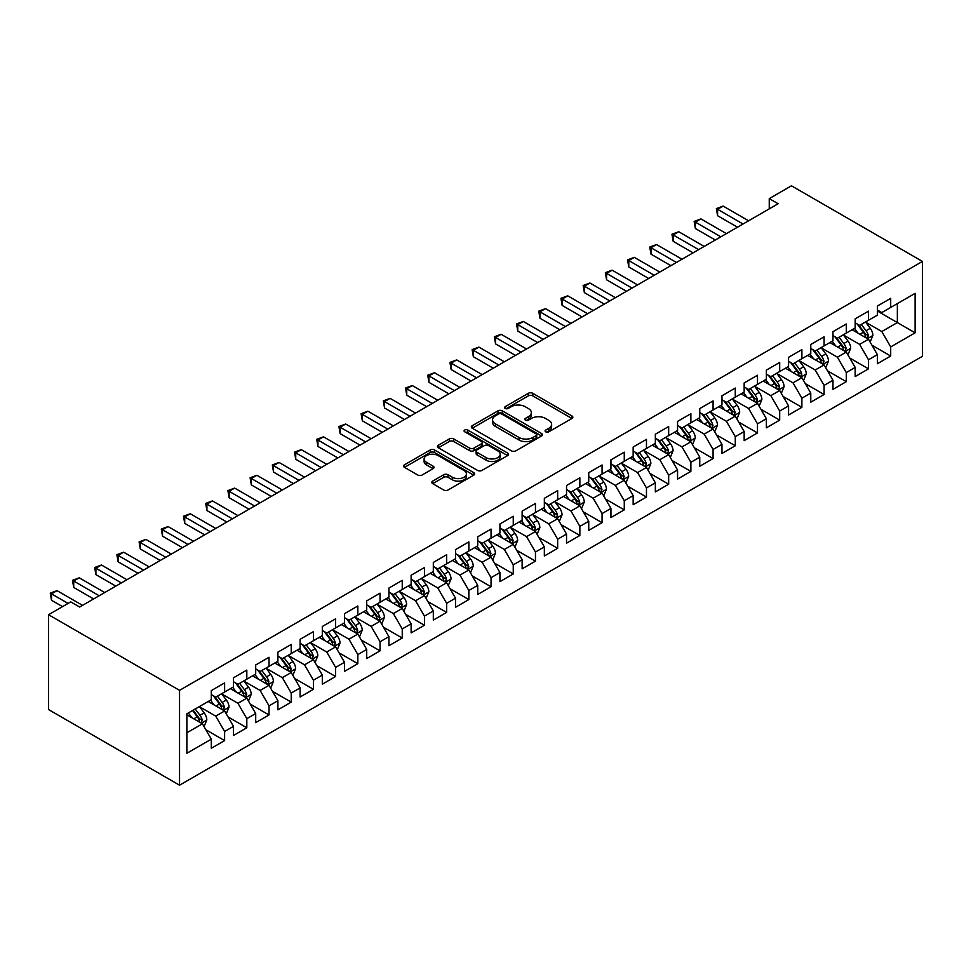 <?xml version="1.0" encoding="UTF-8"?>
<svg xmlns="http://www.w3.org/2000/svg" width="971" height="971" viewBox="0 0 971 971"><rect width="100%" height="100%" fill="white"/><g stroke="black" fill="none" stroke-linecap="round" stroke-linejoin="round"><path stroke-width="1.46" d="M545.726 431.828A2.16 1.25 0 0 0 548.785 431.828L571.943 418.452A3.083 1.784 0 0 0 572.841 417.202A3.083 1.784 0 0 0 571.943 415.94L532.715 393.291A3.083 1.784 0 0 0 528.358 393.291L505.199 406.667A2.16 1.25 0 0 0 504.568 407.541A2.16 1.25 0 0 0 505.199 408.427A2.16 1.25 0 0 0 508.246 408.427L511.244 406.691A9.868 5.692 0 0 1 525.19 406.691L528.455 408.585A9.868 5.692 0 0 1 531.343 412.602A9.868 5.692 0 0 1 528.455 416.632L525.469 418.367A2.16 1.25 0 0 0 524.838 419.241A2.16 1.25 0 0 0 525.469 420.127A2.16 1.25 0 0 0 528.515 420.127L531.513 418.392A9.868 5.692 0 0 1 545.459 418.392L548.724 420.285A9.868 5.692 0 0 1 551.613 424.303A9.868 5.692 0 0 1 548.724 428.332L545.726 430.068A2.16 1.25 0 0 0 545.095 430.942A2.16 1.25 0 0 0 545.726 431.828L545.726 430.068M432.678 481.118A3.083 1.784 0 0 0 431.779 482.381A3.083 1.784 0 0 0 432.678 483.631L443.686 489.991A3.083 1.784 0 0 0 448.044 489.991L473.763 475.147A3.083 1.784 0 0 0 474.661 473.884A3.083 1.784 0 0 0 473.763 472.622L434.535 449.974A3.083 1.784 0 0 0 430.177 449.974L404.458 464.818A3.083 1.784 0 0 0 403.548 466.08A3.083 1.784 0 0 0 404.458 467.342L417.748 475.013A3.083 1.784 0 0 0 422.106 475.013L433.115 468.665A3.083 1.784 0 0 0 434.013 467.403A3.083 1.784 0 0 0 433.115 466.141L426.524 462.342A8.241 4.758 0 0 1 424.109 458.967A8.241 4.758 0 0 1 429.194 454.574A8.241 4.758 0 0 1 438.176 455.605L464.004 470.522A8.241 4.758 0 0 1 466.42 473.884A8.241 4.758 0 0 1 461.334 478.278A8.241 4.758 0 0 1 452.352 477.247L448.044 474.758A3.083 1.784 0 0 0 443.686 474.758L432.678 481.118L432.678 483.631M48.55 614.716L179.55 690.345L179.55 785.199L48.55 709.57L48.55 614.716L70.749 601.886L79.634 607.021L778.135 203.74L769.25 198.618L769.25 208.874M769.25 198.618L791.45 185.801L922.45 261.43L179.55 690.345M511.462 450.86A3.083 1.784 0 0 0 515.819 450.86L541.539 436.015A3.083 1.784 0 0 0 542.437 434.753A3.083 1.784 0 0 0 541.539 433.491L502.31 410.842A3.083 1.784 0 0 0 497.953 410.842L472.234 425.699A3.083 1.784 0 0 0 471.336 426.949A3.083 1.784 0 0 0 472.234 428.211L511.462 450.86M465.582 432.289A2.16 1.25 0 0 1 467.767 432.593L467.767 430.032L507.651 453.056A3.083 1.784 0 0 1 508.549 454.319A3.083 1.784 0 0 1 507.651 455.581L481.932 470.425A3.083 1.784 0 0 1 477.574 470.425L438.346 447.777L438.346 445.252A3.083 1.784 0 0 0 437.448 446.514A3.083 1.784 0 0 0 438.346 447.777M438.346 445.252L449.355 438.904A3.083 1.784 0 0 1 453.712 438.904L469.624 448.092A3.083 1.784 0 0 0 473.982 448.092L481.276 443.868A3.083 1.784 0 0 0 482.174 442.618A3.083 1.784 0 0 0 481.276 441.356L464.721 431.792A2.16 1.25 0 0 1 464.077 430.918A2.16 1.25 0 0 1 465.412 429.765A2.16 1.25 0 0 1 467.767 430.032M179.55 785.199L922.45 356.284L922.45 261.43M877.383 311.036L897.362 322.578L897.362 303.607L915.119 293.351L890.698 307.443L890.698 298.352L877.383 306.035L877.383 315.138L868.499 320.272L868.499 311.169L855.172 318.852L855.172 327.955L846.299 333.089L846.299 323.986L832.972 331.681L832.972 340.772L824.088 345.907L824.088 336.803L810.773 344.499L810.773 353.602L801.888 358.724L801.888 349.621L788.573 357.316L788.573 366.419L779.689 371.541L779.689 362.438L766.362 370.133L766.362 379.236L757.489 384.358L757.489 375.255L744.162 382.95L744.162 392.053L735.278 397.175L735.278 388.072L721.963 395.767L721.963 404.871L713.078 409.993L713.078 400.902L699.751 408.585L699.751 417.688L690.879 422.822L690.879 413.719L677.552 421.402L677.552 430.505L668.667 435.639L668.667 426.536L655.352 434.219L655.352 443.322L646.468 448.456L646.468 439.353L633.153 447.048L633.153 456.139L624.268 461.274L624.268 452.17L610.941 459.866L610.941 468.969L602.069 474.091L602.069 464.988L588.742 472.683L588.742 481.786L579.857 486.908L579.857 477.805L566.542 485.5L566.542 494.603L557.657 499.725L557.657 490.622L544.343 498.317L544.343 507.42L535.458 512.542L535.458 503.451L522.131 511.134L522.131 520.238L513.258 525.372L513.258 516.269L499.931 523.952L499.931 533.055L491.047 538.189L491.047 529.086L477.732 536.769L477.732 545.872L468.847 551.006L468.847 541.903L455.52 549.598L455.52 558.689L446.648 563.823L446.648 554.72L433.321 562.415L433.321 571.518L424.448 576.64L424.448 567.537L411.121 575.233L411.121 584.336L402.237 589.458L402.237 580.355L388.922 588.05L388.922 597.153L380.037 602.275L380.037 593.172L366.71 600.867L366.71 609.97L357.838 615.092L357.838 605.989L344.511 613.684L344.511 622.787L335.626 627.909L335.626 618.818L322.311 626.501L322.311 635.604L313.427 640.739L313.427 631.635L300.112 639.319L300.112 648.422L291.227 653.556L291.227 644.453L277.9 652.148L277.9 661.239L269.028 666.373L269.028 657.27L255.701 664.965L255.701 674.056L246.816 679.19L246.816 670.087L233.501 677.782L233.501 686.885L224.617 692.007L224.617 682.904L211.302 690.599L211.302 699.703L186.869 713.794L186.869 753.278L211.302 739.186L202.417 723.796L186.869 714.826M915.119 293.351L915.119 332.835L890.698 346.926L881.814 331.548L865.719 322.251M871.934 345.203L890.698 356.029L890.698 346.926M890.698 356.029L877.383 363.724L877.383 354.621L868.499 359.755L859.614 344.365L843.52 335.068M849.734 358.02L868.499 368.846L868.499 359.755M868.499 368.846L855.172 376.542L855.172 367.439L846.299 372.573L837.415 357.182L821.32 347.897M827.535 370.837L846.299 381.664L846.299 372.573M846.299 381.664L832.972 389.359L832.972 380.256L824.088 385.39L815.215 370L799.109 360.714M805.335 383.654L824.088 394.493L824.088 385.39M824.088 394.493L810.773 402.176L810.773 393.073L801.888 398.207L793.004 382.829L776.909 373.532M783.124 396.471L801.888 407.31L801.888 398.207M801.888 407.31L788.573 414.993L788.573 405.902L779.689 411.024L770.804 395.646L754.71 386.349M760.924 409.289L779.689 420.127L779.689 411.024M779.689 420.127L766.362 427.823L766.362 418.719L757.489 423.841L748.605 408.463L732.51 399.166M738.725 422.118L757.489 432.945L757.489 423.841M757.489 432.945L744.162 440.64L744.162 431.537L735.278 436.659L726.405 421.28L710.299 411.983M716.525 434.935L735.278 445.762L735.278 436.659M735.278 445.762L721.963 453.457L721.963 444.354L713.078 449.476L704.193 434.098L688.099 424.8M694.314 447.752L713.078 458.579L713.078 449.476M713.078 458.579L699.751 466.274L699.751 457.171L690.879 462.293L681.994 446.915L665.9 437.618M672.114 460.57L690.879 471.396L690.879 462.293M690.879 471.396L677.552 479.091L677.552 469.988L668.667 475.122L659.795 459.732L643.7 450.447M649.915 473.387L668.667 484.213L668.667 475.122M668.667 484.213L655.352 491.909L655.352 482.805L646.468 487.94L637.583 472.549L621.489 463.264M627.703 486.204L646.468 497.043L646.468 487.94M646.468 497.043L633.153 504.726L633.153 495.623L624.268 500.757L615.383 485.366L599.289 476.081M605.503 499.021L624.268 509.86L624.268 500.757M624.268 509.86L610.941 517.543L610.941 508.44L602.069 513.574L593.184 498.196L577.09 488.899M583.304 511.838L602.069 522.677L602.069 513.574M602.069 522.677L588.742 530.36L588.742 521.269L579.857 526.391L570.984 511.013L554.878 501.716M561.104 524.656L579.857 535.494L579.857 526.391M579.857 535.494L566.542 543.19L566.542 534.086L557.657 539.208L548.773 523.83L532.678 514.533M538.893 537.485L557.657 548.312L557.657 539.208M557.657 548.312L544.343 556.007L544.343 546.904L535.458 552.026L526.573 536.647L510.479 527.35M516.693 550.302L535.458 561.129L535.458 552.026M535.458 561.129L522.131 568.824L522.131 559.721L513.258 564.843L504.374 549.465L488.279 540.167M494.494 563.119L513.258 573.946L513.258 564.843M513.258 573.946L499.931 581.641L499.931 572.538L491.047 577.672L482.174 562.282L466.068 552.985M472.294 575.937L491.047 586.763L491.047 577.672M491.047 586.763L477.732 594.458L477.732 585.355L468.847 590.489L459.963 575.099L443.868 565.814M450.083 588.754L468.847 599.58L468.847 590.489M468.847 599.58L455.52 607.276L455.52 598.172L446.648 603.307L437.763 587.916L421.669 578.631M427.883 601.571L446.648 612.41L446.648 603.307M446.648 612.41L433.321 620.093L433.321 610.99L424.448 616.124L415.564 600.746L399.469 591.448M405.684 614.388L424.448 625.227L424.448 616.124M424.448 625.227L411.121 632.91L411.121 623.819L402.237 628.941L393.364 613.563L377.258 604.265M383.484 627.205L402.237 638.044L402.237 628.941M402.237 638.044L388.922 645.739L388.922 636.636L380.037 641.758L371.153 626.38L355.058 617.083M361.273 640.035L380.037 650.861L380.037 641.758M380.037 650.861L366.71 658.556L366.71 649.453L357.838 654.575L348.953 639.197L332.859 629.9M339.073 652.852L357.838 663.678L357.838 654.575M357.838 663.678L344.511 671.374L344.511 662.271L335.626 667.393L326.754 652.014L310.647 642.717M316.874 665.669L335.626 676.496L335.626 667.393M335.626 676.496L322.311 684.191L322.311 675.088L313.427 680.21L304.542 664.832L288.448 655.534M294.662 678.486L313.427 689.313L313.427 680.21M313.427 689.313L300.112 697.008L300.112 687.905L291.227 693.039L282.343 677.649L266.248 668.364M272.463 691.303L291.227 702.13L291.227 693.039M291.227 702.13L277.9 709.825L277.9 700.722L269.028 705.856L260.143 690.466L244.049 681.181M250.263 704.121L269.028 714.959L269.028 705.856M269.028 714.959L255.701 722.642L255.701 713.539L246.816 718.674L237.944 703.283L221.837 693.998M228.064 716.938L246.816 727.777L246.816 718.674M246.816 727.777L233.501 735.46L233.501 726.357L224.617 731.491L215.732 716.113L199.638 706.815M205.852 729.755L224.617 740.594L224.617 731.491M224.617 740.594L211.302 748.277L211.302 739.186M211.302 694.568L215.732 697.142L224.617 692.007M186.869 732.777L202.417 723.796M233.501 681.751L237.944 684.312L246.816 679.19M215.732 716.113L224.617 710.978L208.182 701.499M233.501 726.357L224.617 710.978M255.701 668.934L260.143 671.495L269.028 666.373M237.944 703.283L246.816 698.161L230.394 688.67M255.701 713.539L246.816 698.161M277.9 656.117L282.343 658.678L291.227 653.556M260.143 690.466L269.028 685.344L252.594 675.852M277.9 700.722L269.028 685.344M300.112 643.3L304.542 645.861L313.427 640.739M282.343 677.649L291.227 672.527L274.793 663.035M300.112 687.905L291.227 672.527M322.311 630.482L326.754 633.043L335.626 627.909M304.542 664.832L313.427 659.71L296.992 650.218M322.311 675.088L313.427 659.71M344.511 617.665L348.953 620.226L357.838 615.092M326.754 652.014L335.626 646.892L319.204 637.401M344.511 662.271L335.626 646.892M366.71 604.836L371.153 607.409L380.037 602.275M348.953 639.197L357.838 634.063L341.404 624.584M366.71 649.453L357.838 634.063M388.922 592.019L393.364 594.592L402.237 589.458M371.153 626.38L380.037 621.246L363.603 611.766M388.922 636.636L380.037 621.246M411.121 579.202L415.564 581.763L424.448 576.64M393.364 613.563L402.237 608.429L385.815 598.949M411.121 623.819L402.237 608.429M433.321 566.384L437.763 568.945L446.648 563.823M415.564 600.746L424.448 595.611L408.014 586.132M433.321 610.99L424.448 595.611M455.52 553.567L459.963 556.128L468.847 551.006M437.763 587.916L446.648 582.794L430.214 573.303M455.52 598.172L446.648 582.794M477.732 540.75L482.174 543.311L491.047 538.189M459.963 575.099L468.847 569.977L452.413 560.485M477.732 585.355L468.847 569.977M499.931 527.933L504.374 530.494L513.258 525.372M482.174 562.282L491.047 557.16L474.625 547.668M499.931 572.538L491.047 557.16M522.131 515.115L526.573 517.677L535.458 512.542M504.374 549.465L513.258 544.343L496.824 534.851M522.131 559.721L513.258 544.343M544.343 502.298L548.773 504.859L557.657 499.725M526.573 536.647L535.458 531.513L519.024 522.034M544.343 546.904L535.458 531.513M566.542 489.469L570.984 492.042L579.857 486.908M548.773 523.83L557.657 518.696L541.223 509.217M566.542 534.086L557.657 518.696M588.742 476.652L593.184 479.213L602.069 474.091M570.984 511.013L579.857 505.879L563.435 496.399M588.742 521.269L579.857 505.879M610.941 463.835L615.383 466.396L624.268 461.274M593.184 498.196L602.069 493.062L585.634 483.582M610.941 508.44L602.069 493.062M633.153 451.017L637.583 453.578L646.468 448.456M615.383 485.366L624.268 480.244L607.834 470.753M633.153 495.623L624.268 480.244M655.352 438.2L659.795 440.761L668.667 435.639M637.583 472.549L646.468 467.427L630.045 457.936M655.352 482.805L646.468 467.427M677.552 425.383L681.994 427.944L690.879 422.822M659.795 459.732L668.667 454.61L652.245 445.119M677.552 469.988L668.667 454.61M699.751 412.566L704.193 415.127L713.078 409.993M681.994 446.915L690.879 441.793L674.444 432.301M699.751 457.171L690.879 441.793M721.963 399.749L726.405 402.31L735.278 397.175M704.193 434.098L713.078 428.976L696.644 419.484M721.963 444.354L713.078 428.976M744.162 386.919L748.605 389.492L757.489 384.358M726.405 421.28L735.278 416.146L718.856 406.667M744.162 431.537L735.278 416.146M766.362 374.102L770.804 376.675L779.689 371.541M748.605 408.463L757.489 403.329L741.055 393.85M766.362 418.719L757.489 403.329M788.573 361.285L793.004 363.846L801.888 358.724M770.804 395.646L779.689 390.512L763.255 381.033M788.573 405.902L779.689 390.512M810.773 348.468L815.215 351.029L824.088 345.907M793.004 382.829L801.888 377.695L785.454 368.215M810.773 393.073L801.888 377.695M832.972 335.65L837.415 338.211L846.299 333.089M815.215 370L824.088 364.878L807.666 355.386M832.972 380.256L824.088 364.878M855.172 322.833L859.614 325.394L868.499 320.272M837.415 357.182L846.299 352.06L829.865 342.569M855.172 367.439L846.299 352.06M877.383 310.016L881.814 312.577L890.698 307.443M859.614 344.365L868.499 339.243L852.065 329.752M877.383 354.621L868.499 339.243M881.814 331.548L897.362 322.578L915.119 332.835M546.588 432.131L548.724 430.893A9.868 5.692 0 0 0 551.613 426.876L551.613 424.303M531.343 412.602L531.343 415.175A9.868 5.692 0 0 1 528.455 419.193L526.331 420.431M571.895 418.477L532.715 395.852A3.083 1.784 0 0 0 528.358 395.852L506.061 408.73M541.539 433.491L541.539 436.015L502.31 413.403A3.083 1.784 0 0 0 497.953 413.403L472.27 428.235M536.089 435.627A2.16 1.25 0 0 0 536.72 434.753A2.16 1.25 0 0 0 536.089 433.867L501.655 413.986A2.16 1.25 0 0 0 498.609 413.986L495.441 415.819A9.868 5.692 0 0 0 492.552 419.836A9.868 5.692 0 0 0 495.441 423.866L518.975 437.46A9.868 5.692 0 0 0 532.933 437.46L536.089 435.627L536.089 438.2A2.16 1.25 0 0 0 536.72 437.314L536.72 434.753M492.552 419.836L492.552 422.409A9.868 5.692 0 0 0 495.441 426.427L495.441 423.866M536.089 438.2L532.933 440.021A9.868 5.692 0 0 1 518.975 440.021L495.441 426.427M438.382 447.801L449.355 441.465L449.355 438.904M482.174 442.618L482.174 445.179A3.083 1.784 0 0 1 481.276 446.442L473.982 450.653A3.083 1.784 0 0 1 469.624 450.653L453.712 441.465A3.083 1.784 0 0 0 449.355 441.465M467.767 432.593L507.602 455.605M486.131 457.62A8.241 4.758 0 0 0 495.113 458.652A8.241 4.758 0 0 0 500.199 454.258A8.241 4.758 0 0 0 497.783 450.884L488.692 445.64A3.083 1.784 0 0 0 484.323 445.64L477.028 449.852A3.083 1.784 0 0 0 476.13 451.114A3.083 1.784 0 0 0 477.028 452.365L486.131 457.62L486.131 460.181A8.241 4.758 0 0 0 495.113 461.213A8.241 4.758 0 0 0 500.199 456.819L500.199 454.258M476.13 451.114L476.13 453.675A3.083 1.784 0 0 0 477.028 454.926L477.028 452.365M486.131 460.181L477.028 454.926M466.42 473.884L466.42 476.445A8.241 4.758 0 0 1 461.334 480.839A8.241 4.758 0 0 1 452.352 479.808L448.044 477.331A3.083 1.784 0 0 0 443.686 477.331L432.714 483.655M424.109 458.967L424.109 461.541A8.241 4.758 0 0 0 426.524 464.903L426.524 462.342M433.078 468.69L426.524 464.903M473.714 475.159L434.535 452.535A3.083 1.784 0 0 0 430.177 452.535L404.494 467.367L404.458 464.818M870.137 342.083L872.893 335.371A8.326 4.806 -120 0 0 870.234 328.283L865.525 321.984M858 333.187L854.419 328.392M866.933 338.333L868.402 335.723A8.326 4.806 -120 0 0 866.023 330.723L861.301 324.423M858.607 324.812L864.433 332.592A4.236 2.452 60 0 1 865.21 333.878L868.402 335.723M857.15 323.974L863.353 332.252A8.326 4.806 60 0 1 865.731 337.265L865.901 337.738M743.046 223.998L717.581 209.299L723.14 206.095L748.605 220.793M737.499 227.202L717.581 215.708L717.581 209.299L716.367 208.595L723.14 206.095M717.581 215.708L716.367 208.595M847.938 354.901L850.693 348.188A8.326 4.806 -120 0 0 848.035 341.1L843.313 334.801M835.8 346.004L832.22 341.209M844.721 351.15L846.202 348.54A8.326 4.806 -120 0 0 843.811 343.54L839.102 337.24M836.407 337.629L842.233 345.409A4.236 2.452 60 0 1 842.998 346.696L846.202 348.54M834.939 336.791L841.153 345.069A8.326 4.806 60 0 1 843.532 350.082L843.702 350.555M825.738 367.718L828.481 361.006A8.326 4.806 -120 0 0 825.836 353.917L821.114 347.618M813.601 358.821L810.008 354.039M822.522 363.967L823.991 361.358A8.326 4.806 -120 0 0 821.612 356.357L816.902 350.058M814.208 350.446L820.034 358.226A4.236 2.452 60 0 1 820.798 359.513L823.991 361.358M812.739 349.609L818.954 357.898A8.326 4.806 60 0 1 821.332 362.899L821.502 363.385M720.846 236.815L695.382 222.116L700.928 218.912L726.405 233.61M715.299 240.019L695.382 228.525L695.382 222.116L694.156 221.412L700.928 218.912M695.382 228.525L694.156 221.412M698.647 249.632L673.182 234.933L678.729 231.729L704.193 246.428M693.1 252.836L673.182 241.342L673.182 234.933L671.956 234.229L678.729 231.729M673.182 241.342L671.956 234.229M803.527 380.547L806.282 373.823A8.326 4.806 -120 0 0 803.624 366.735L798.915 360.447M791.401 371.638L787.809 366.856M800.322 376.784L801.791 374.175A8.326 4.806 -120 0 0 799.412 369.174L794.691 362.875M791.996 363.275L797.822 371.043A4.236 2.452 60 0 1 798.599 372.33L801.791 374.175M790.54 362.426L796.742 370.716A8.326 4.806 60 0 1 799.133 375.716L799.291 376.202M781.327 393.364L784.083 386.64A8.326 4.806 -120 0 0 781.424 379.552L776.715 373.265M769.19 384.455L765.609 379.673M778.123 389.614L779.592 386.992A8.326 4.806 -120 0 0 777.213 381.991L772.491 375.692M769.797 376.093L775.623 383.861A4.236 2.452 60 0 1 776.399 385.147L779.592 386.992M768.34 375.243L774.542 383.533A8.326 4.806 60 0 1 776.921 388.534L777.091 389.019M676.447 262.449L650.983 247.751L656.53 244.546L681.994 259.245M670.888 265.666L650.983 254.159L650.983 247.751L649.757 247.047L656.53 244.546M650.983 254.159L649.757 247.047M654.236 275.279L628.771 260.568L634.33 257.364L659.795 272.074M648.689 278.483L628.771 266.976L628.771 260.568L627.557 259.864L634.33 257.364M628.771 266.976L627.557 259.864M759.128 406.181L761.883 399.457A8.326 4.806 -120 0 0 759.225 392.381L754.503 386.082M746.99 397.273L743.41 392.49M755.911 402.431L757.392 399.821A8.326 4.806 -120 0 0 755.001 394.809L750.292 388.509M747.597 388.91L753.423 396.678A4.236 2.452 60 0 1 754.188 397.976L757.392 399.821M746.129 388.06L752.343 396.35A8.326 4.806 60 0 1 754.722 401.351L754.892 401.836M632.036 288.096L606.572 273.385L612.118 270.181L637.583 284.891M626.489 291.3L606.572 279.794L606.572 273.385L605.346 272.681L612.118 270.181M606.572 279.794L605.346 272.681M736.928 418.999L739.671 412.274A8.326 4.806 -120 0 0 737.025 405.198L732.304 398.899M724.791 410.09L721.198 405.308M733.712 415.248L735.181 412.639A8.326 4.806 -120 0 0 732.802 407.626L728.08 401.339M725.398 401.727L731.224 409.507A4.236 2.452 60 0 1 731.988 410.794L735.181 412.639M723.929 400.877L730.143 409.167A8.326 4.806 60 0 1 732.522 414.168L732.692 414.653M609.837 300.913L584.372 286.202L589.919 282.998L615.383 297.709M604.29 304.117L584.372 292.623L584.372 286.202L583.146 285.498L589.919 282.998M584.372 292.623L583.146 285.498M714.717 431.816L717.472 425.104A8.326 4.806 -120 0 0 714.814 418.016L710.104 411.716M702.591 422.907L698.999 418.125M711.512 428.065L712.981 425.456A8.326 4.806 -120 0 0 710.602 420.443L705.881 414.156M703.186 414.544L709.012 422.324A4.236 2.452 60 0 1 709.789 423.611L712.981 425.456M701.73 413.695L707.932 421.984A8.326 4.806 60 0 1 710.323 426.997L710.481 427.471M587.637 313.73L562.16 299.032L567.719 295.827L593.184 310.526M582.078 316.934L562.16 305.44L562.16 299.032L560.947 298.328L567.719 295.827M562.16 305.44L560.947 298.328M692.517 444.633L695.272 437.921A8.326 4.806 -120 0 0 692.614 430.833L687.893 424.533M680.38 435.736L676.799 430.942M689.313 440.883L690.782 438.273A8.326 4.806 -120 0 0 688.403 433.272L683.681 426.973M680.987 427.361L686.813 435.142A4.236 2.452 60 0 1 687.589 436.428L690.782 438.273M679.53 426.524L685.732 434.802A8.326 4.806 60 0 1 688.111 439.814L688.281 440.288M565.425 326.547L539.961 311.849L545.52 308.644L570.984 323.343M559.879 329.752L539.961 318.257L539.961 311.849L538.747 311.145L545.52 308.644M539.961 318.257L538.747 311.145M670.318 457.45L673.073 450.738A8.326 4.806 -120 0 0 670.415 443.65L665.693 437.351M658.18 448.553L654.6 443.759M667.101 453.7L668.57 451.09A8.326 4.806 -120 0 0 666.191 446.09L661.482 439.79M658.787 440.179L664.613 447.959A4.236 2.452 60 0 1 665.378 449.245L668.57 451.09M657.318 439.341L663.533 447.619A8.326 4.806 60 0 1 665.912 452.632L666.082 453.105M543.226 339.365L517.761 324.666L523.308 321.462L548.773 336.16M537.679 342.569L517.761 331.075L517.761 324.666L516.536 323.962L523.308 321.462M517.761 331.075L516.536 323.962M648.118 470.267L650.861 463.555A8.326 4.806 -120 0 0 648.215 456.467L643.494 450.168M635.981 461.371L632.388 456.576M644.902 466.517L646.37 463.907A8.326 4.806 -120 0 0 643.991 458.907L639.27 452.607M636.588 452.996L642.414 460.776A4.236 2.452 60 0 1 643.178 462.062L646.37 463.907M635.119 452.158L641.321 460.448A8.326 4.806 60 0 1 643.712 465.449L643.882 465.934M521.026 352.182L495.562 337.483L501.109 334.279L526.573 348.977M515.467 355.386L495.562 343.892L495.562 337.483L494.336 336.779L501.109 334.279M495.562 343.892L494.336 336.779M625.907 483.085L628.662 476.373A8.326 4.806 -120 0 0 626.004 469.284L621.294 462.997M613.769 474.188L610.189 469.406M622.702 479.334L624.171 476.725A8.326 4.806 -120 0 0 621.792 471.724L617.071 465.425M614.376 465.825L620.202 473.593A4.236 2.452 60 0 1 620.979 474.88L624.171 476.725M612.919 464.975L619.122 473.265A8.326 4.806 60 0 1 621.501 478.266L621.671 478.752M498.827 364.999L473.35 350.3L478.909 347.096L504.374 361.795M493.268 368.203L473.35 356.709L473.35 350.3L472.137 349.596L478.909 347.096M473.35 356.709L472.137 349.596M603.707 495.914L606.462 489.19A8.326 4.806 -120 0 0 603.804 482.102L599.083 475.814M591.57 487.005L587.989 482.223M600.491 492.163L601.971 489.542A8.326 4.806 -120 0 0 599.58 484.541L594.871 478.242M592.176 478.642L598.002 486.41A4.236 2.452 60 0 1 598.767 487.697L601.971 489.542M590.708 477.793L596.922 486.083A8.326 4.806 60 0 1 599.301 491.083L599.471 491.569M476.615 377.828L451.151 363.118L456.698 359.913L482.174 374.624M471.069 381.033L451.151 369.526L451.151 363.118L449.937 362.414L456.698 359.913M451.151 369.526L449.937 362.414M581.508 508.731L584.251 502.007A8.326 4.806 -120 0 0 581.605 494.919L576.883 488.631M569.37 499.822L565.79 495.04M578.291 504.981L579.76 502.359A8.326 4.806 -120 0 0 577.381 497.358L572.672 491.059M569.977 491.46L575.803 499.228A4.236 2.452 60 0 1 576.568 500.526L579.76 502.359M568.508 490.61L574.723 498.9A8.326 4.806 60 0 1 577.102 503.9L577.272 504.386M454.416 390.645L428.951 375.935L434.498 372.73L459.963 387.441M448.869 393.85L428.951 382.343L428.951 375.935L427.726 375.231L434.498 372.73M428.951 382.343L427.726 375.231M559.296 521.548L562.051 514.824A8.326 4.806 -120 0 0 559.393 507.748L554.684 501.449M547.171 512.639L543.578 507.857M556.092 517.798L557.56 515.188A8.326 4.806 -120 0 0 555.181 510.176L550.46 503.888M547.778 504.277L553.591 512.057A4.236 2.452 60 0 1 554.368 513.343L557.56 515.188M546.309 503.427L552.511 511.717A8.326 4.806 60 0 1 554.902 516.718L555.06 517.203M432.216 403.463L406.752 388.752L412.299 385.548L437.763 400.258M426.657 406.667L406.752 395.173L406.752 388.752L405.526 388.048L412.299 385.548M406.752 395.173L405.526 388.048M537.097 534.366L539.852 527.641A8.326 4.806 -120 0 0 537.194 520.565L532.484 514.266M524.959 525.457L521.378 520.674M533.892 530.615L535.361 528.006A8.326 4.806 -120 0 0 532.982 522.993L528.26 516.706M525.566 517.094L531.392 524.874A4.236 2.452 60 0 1 532.169 526.161L535.361 528.006M524.109 516.244L530.312 524.534A8.326 4.806 60 0 1 532.691 529.535L532.861 530.02M410.005 416.28L384.54 401.581L390.099 398.377L415.564 413.076M404.458 419.484L384.54 407.99L384.54 401.581L383.327 400.865L390.099 398.377M384.54 407.99L383.327 400.865M514.897 547.183L517.652 540.471A8.326 4.806 -120 0 0 514.994 533.382L510.273 527.083M502.76 538.274L499.179 533.492M511.681 543.432L513.161 540.823A8.326 4.806 -120 0 0 510.77 535.822L506.061 529.523M503.366 529.911L509.192 537.691A4.236 2.452 60 0 1 509.957 538.978L513.161 540.823M501.898 529.061L508.112 537.351A8.326 4.806 60 0 1 510.491 542.364L510.661 542.838M387.805 429.097L362.341 414.399L367.888 411.194L393.364 425.893M382.258 432.301L362.341 420.807L362.341 414.399L361.115 413.695L367.888 411.194M362.341 420.807L361.115 413.695M492.698 560L495.441 553.288A8.326 4.806 -120 0 0 492.795 546.2L488.073 539.9M480.56 551.103L476.967 546.309M489.481 556.249L490.95 553.64A8.326 4.806 -120 0 0 488.571 548.639L483.861 542.34M481.167 542.728L486.993 550.508A4.236 2.452 60 0 1 487.758 551.795L490.95 553.64M479.698 541.891L485.913 550.169A8.326 4.806 60 0 1 488.292 555.181L488.462 555.655M365.606 441.914L340.141 427.216L345.688 424.011L371.153 438.71M360.059 445.119L340.141 433.624L340.141 427.216L338.915 426.512L345.688 424.011M340.141 433.624L338.915 426.512M470.486 572.817L473.241 566.105A8.326 4.806 -120 0 0 470.583 559.017L465.874 552.717M458.361 563.92L454.768 559.126M467.282 569.067L468.75 566.457A8.326 4.806 -120 0 0 466.371 561.456L461.65 555.157M458.955 555.546L464.781 563.326A4.236 2.452 60 0 1 465.558 564.612L468.75 566.457M457.499 554.708L463.701 562.986A8.326 4.806 60 0 1 466.092 567.999L466.25 568.472M343.406 454.731L317.942 440.033L323.489 436.829L348.953 451.527M337.847 457.936L317.942 446.442L317.942 440.033L316.716 439.329L323.489 436.829M317.942 446.442L316.716 439.329M448.286 585.634L451.042 578.922A8.326 4.806 -120 0 0 448.384 571.834L443.674 565.535M436.149 576.738L432.568 571.955M445.082 581.884L446.551 579.274A8.326 4.806 -120 0 0 444.172 574.274L439.45 567.974M436.756 568.363L442.582 576.143A4.236 2.452 60 0 1 443.359 577.429L446.551 579.274M435.299 567.525L441.502 575.815A8.326 4.806 60 0 1 443.881 580.816L444.05 581.301M321.195 467.549L295.73 452.85L301.289 449.646L326.754 464.344M315.648 470.753L295.73 459.259L295.73 452.85L294.516 452.146L301.289 449.646M295.73 459.259L294.516 452.146M426.087 598.464L428.842 591.74A8.326 4.806 -120 0 0 426.184 584.651L421.463 578.364M413.949 589.555L410.369 584.773M422.87 594.701L424.351 592.092A8.326 4.806 -120 0 0 421.96 587.091L417.251 580.792M414.556 581.192L420.382 588.96A4.236 2.452 60 0 1 421.147 590.247L424.351 592.092M413.088 580.342L419.302 588.632A8.326 4.806 60 0 1 421.681 593.633L421.851 594.118M298.995 480.378L273.531 465.667L279.078 462.463L304.542 477.162M293.448 483.582L273.531 472.076L273.531 465.667L272.305 464.963L279.078 462.463M273.531 472.076L272.305 464.963M403.887 611.281L406.631 604.557A8.326 4.806 -120 0 0 403.985 597.468L399.263 591.181M391.75 602.372L388.157 597.59M400.671 607.53L402.14 604.909A8.326 4.806 -120 0 0 399.761 599.908L395.039 593.609M392.357 594.009L398.183 601.777A4.236 2.452 60 0 1 398.947 603.064L402.14 604.909M390.888 593.16L397.103 601.45A8.326 4.806 60 0 1 399.482 606.45L399.651 606.936M276.796 493.195L251.331 478.485L256.878 475.28L282.343 489.991M271.249 496.399L251.331 484.893L251.331 478.485L250.105 477.781L256.878 475.28M251.331 484.893L250.105 477.781M381.676 624.098L384.431 617.374A8.326 4.806 -120 0 0 381.773 610.298L377.064 603.998M369.538 615.189L365.958 610.407M378.472 620.348L379.94 617.738A8.326 4.806 -120 0 0 377.561 612.725L372.84 606.426M370.145 606.826L375.971 614.607A4.236 2.452 60 0 1 376.748 615.893L379.94 617.738M368.689 605.977L374.891 614.267A8.326 4.806 60 0 1 377.27 619.267L377.44 619.753M254.596 506.012L229.12 491.302L234.679 488.097L260.143 502.808M249.037 509.217L229.12 497.71L229.12 491.302L227.906 490.598L234.679 488.097M229.12 497.71L227.906 490.598M359.476 636.915L362.232 630.191A8.326 4.806 -120 0 0 359.573 623.115L354.852 616.816M347.339 628.006L343.758 623.224M356.272 633.165L357.741 630.555A8.326 4.806 -120 0 0 355.35 625.542L350.64 619.255M347.946 619.644L353.772 627.424A4.236 2.452 60 0 1 354.549 628.71L357.741 630.555M346.489 618.794L352.691 627.084A8.326 4.806 60 0 1 355.07 632.085L355.24 632.57M232.385 518.83L206.92 504.131L212.467 500.915L237.944 515.625M226.838 522.034L206.92 510.54L206.92 504.131L205.706 503.415L212.467 500.915M206.92 510.54L205.706 503.415M337.277 649.733L340.032 643.02A8.326 4.806 -120 0 0 337.374 635.932L332.652 629.633M325.139 640.824L321.559 636.041M334.06 645.982L335.529 643.372A8.326 4.806 -120 0 0 333.15 638.36L328.441 632.072M325.746 632.461L331.572 640.241A4.236 2.452 60 0 1 332.337 641.528L335.529 643.372M324.278 631.611L330.492 639.901A8.326 4.806 60 0 1 332.871 644.914L333.041 645.387M210.185 531.647L184.721 516.948L190.267 513.744L215.732 528.442M204.638 534.851L184.721 523.357L184.721 516.948L183.495 516.244L190.267 513.744M184.721 523.357L183.495 516.244M315.077 662.55L317.82 655.838A8.326 4.806 -120 0 0 315.174 648.749L310.453 642.45M302.94 653.653L299.347 648.859M311.861 658.799L313.33 656.19A8.326 4.806 -120 0 0 310.951 651.189L306.229 644.89M303.547 645.278L309.373 653.058A4.236 2.452 60 0 1 310.137 654.345L313.33 656.19M302.078 644.441L308.28 652.718A8.326 4.806 60 0 1 310.671 657.731L310.841 658.204M187.986 544.464L162.521 529.765L168.068 526.561L193.532 541.26M182.427 547.668L162.521 536.174L162.521 529.765L161.295 529.061L168.068 526.561M162.521 536.174L161.295 529.061M292.866 675.367L295.621 668.655A8.326 4.806 -120 0 0 292.963 661.567L288.253 655.267M280.728 666.47L277.148 661.676M289.661 671.616L291.13 669.007A8.326 4.806 -120 0 0 288.751 664.006L284.03 657.707M281.335 658.095L287.161 665.875A4.236 2.452 60 0 1 287.938 667.162L291.13 669.007M279.879 657.258L286.081 665.536A8.326 4.806 60 0 1 288.46 670.548L288.63 671.022M165.786 557.281L140.31 542.583L145.868 539.378L171.333 554.077M160.227 560.485L140.31 548.991L140.31 542.583L139.096 541.879L145.868 539.378M140.31 548.991L139.096 541.879M270.666 688.184L273.421 681.472A8.326 4.806 -120 0 0 270.763 674.384L266.042 668.084M258.529 679.287L254.948 674.493M267.45 684.434L268.931 681.824A8.326 4.806 -120 0 0 266.54 676.823L261.83 670.524M259.136 670.912L264.962 678.693A4.236 2.452 60 0 1 265.726 679.979L268.931 681.824M257.667 670.075L263.881 678.365A8.326 4.806 60 0 1 266.26 683.366L266.43 683.851M143.574 570.098L118.11 555.4L123.657 552.196L149.133 566.894M138.028 573.303L118.11 561.808L118.11 555.4L116.884 554.696L123.657 552.196M118.11 561.808L116.884 554.696M248.467 701.001L251.21 694.289A8.326 4.806 -120 0 0 248.564 687.201L243.842 680.914M236.329 692.105L232.737 687.322M245.25 697.251L246.719 694.641A8.326 4.806 -120 0 0 244.34 689.641L239.631 683.341M236.936 683.742L242.762 691.51A4.236 2.452 60 0 1 243.527 692.796L246.719 694.641M235.468 682.892L241.682 691.182A8.326 4.806 60 0 1 244.061 696.183L244.231 696.668M121.375 582.916L95.911 568.217L101.457 565.013L126.922 579.711M115.828 586.12L95.911 574.626L95.911 568.217L94.685 567.513L101.457 565.013M95.911 574.626L94.685 567.513M226.255 713.831L229.01 707.106A8.326 4.806 -120 0 0 226.352 700.018L221.643 693.731M214.13 704.922L210.537 700.14M223.051 710.08L224.519 707.458A8.326 4.806 -120 0 0 222.141 702.458L217.419 696.158M214.725 696.559L220.551 704.327A4.236 2.452 60 0 1 221.327 705.614L224.519 707.458M213.268 695.709L219.47 703.999A8.326 4.806 60 0 1 221.861 709L222.019 709.485M99.176 595.745L73.711 581.034L79.258 577.83L104.722 592.541M93.617 598.949L73.711 587.443L73.711 581.034L72.485 580.33L79.258 577.83M73.711 587.443L72.485 580.33M204.056 726.648L206.811 719.924A8.326 4.806 -120 0 0 204.153 712.848L199.443 706.548M191.918 717.739L188.338 712.957M200.851 722.897L202.32 720.276A8.326 4.806 -120 0 0 199.941 715.275L195.22 708.976M193.132 710.189L198.351 717.144A4.236 2.452 60 0 1 199.128 718.443L202.32 720.276M192.561 710.517L197.271 716.816A8.326 4.806 60 0 1 199.65 721.817L199.82 722.303M68.091 603.428L51.499 593.851L57.058 590.647L82.523 605.358M62.532 606.632L51.499 600.26L51.499 593.851L50.286 593.147L57.058 590.647M51.499 600.26L50.286 593.147M548.724 430.893L548.724 428.332M525.469 420.127L525.469 418.367M528.455 419.193L528.455 416.632M505.199 408.427L505.199 406.667M528.358 395.852L528.358 393.291M532.715 395.852L532.715 393.291M571.943 418.452L571.943 415.94M472.234 428.211L472.234 425.699M497.953 413.403L497.953 410.842M502.31 413.403L502.31 410.842M518.975 440.021L518.975 437.46M532.933 440.021L532.933 437.46M453.712 441.465L453.712 438.904M469.624 450.653L469.624 448.092M473.982 450.653L473.982 448.092M481.276 446.442L481.276 443.868M507.651 455.581L507.651 453.056M443.686 477.331L443.686 474.758M448.044 477.331L448.044 474.758M452.352 479.808L452.352 477.247M433.115 468.665L433.115 466.141M430.177 452.535L430.177 449.974M434.535 452.535L434.535 449.974M473.763 475.147L473.763 472.622M867.455 338.636L872.844 335.529M866.023 330.723L870.234 328.283M859.881 334.267L863.353 332.252M845.256 351.453L850.632 348.346M843.811 343.54L848.035 341.1M837.67 347.084L841.153 345.069M823.044 364.271L828.433 361.163M821.612 356.357L825.836 353.917M815.47 359.901L818.954 357.898M800.844 377.088L806.233 373.981M799.412 369.174L803.624 366.735M793.271 372.718L796.742 370.716M778.645 389.917L784.022 386.798M777.213 381.991L781.424 379.552M771.071 385.536L774.542 383.533M756.445 402.734L761.822 399.627M755.001 394.809L759.225 392.381M748.859 398.353L752.343 396.35M734.234 415.552L739.623 412.444M732.802 407.626L737.025 405.198M726.66 411.17L730.143 409.167M712.034 428.369L717.423 425.262M710.602 420.443L714.814 418.016M704.461 423.999L707.932 421.984M689.835 441.186L695.212 438.079M688.403 433.272L692.614 430.833M682.261 436.816L685.732 434.802M667.623 454.003L673.012 450.896M666.191 446.09L670.415 443.65M660.049 449.634L663.533 447.619M645.424 466.82L650.813 463.713M643.991 458.907L648.215 456.467M637.85 462.451L641.321 460.448M623.224 479.638L628.613 476.53M621.792 471.724L626.004 469.284M615.65 475.268L619.122 473.265M601.025 492.455L606.402 489.348M599.58 484.541L603.804 482.102M593.451 488.085L596.922 486.083M578.813 505.284L584.202 502.177M577.381 497.358L581.605 494.919M571.239 500.902L574.723 498.9M556.614 518.101L562.003 514.994M555.181 510.176L559.393 507.748M549.04 513.72L552.511 511.717M534.414 530.919L539.791 527.811M532.982 522.993L537.194 520.565M526.84 526.537L530.312 524.534M512.215 543.736L517.592 540.629M510.77 535.822L514.994 533.382M504.629 539.366L508.112 537.351M490.003 556.553L495.392 553.446M488.571 548.639L492.795 546.2M482.429 552.183L485.913 550.169M467.804 569.37L473.193 566.263M466.371 561.456L470.583 559.017M460.23 565.001L463.701 562.986M445.604 582.187L450.981 579.08M444.172 574.274L448.384 571.834M438.03 577.818L441.502 575.815M423.405 595.005L428.781 591.897M421.96 587.091L426.184 584.651M415.819 590.635L419.302 588.632M401.193 607.834L406.582 604.715M399.761 599.908L403.985 597.468M393.619 603.452L397.103 601.45M378.993 620.651L384.382 617.544M377.561 612.725L381.773 610.298M371.42 616.269L374.891 614.267M356.794 633.468L362.171 630.361M355.35 625.542L359.573 623.115M349.22 629.087L352.691 627.084M334.582 646.285L339.971 643.178M333.15 638.36L337.374 635.932M327.009 641.916L330.492 639.901M312.383 659.103L317.772 655.995M310.951 651.189L315.174 648.749M304.809 654.733L308.28 652.718M290.183 671.92L295.572 668.813M288.751 664.006L292.963 661.567M282.61 667.55L286.081 665.536M267.984 684.737L273.361 681.63M266.54 676.823L270.763 674.384M260.398 680.368L263.881 678.365M245.772 697.554L251.161 694.447M244.34 689.641L248.564 687.201M238.198 693.185L241.682 691.182M223.573 710.384L228.962 707.264M222.141 702.458L226.352 700.018M215.999 706.002L219.47 703.999M201.373 723.201L206.75 720.094M199.941 715.275L204.153 712.848M193.799 718.819L197.271 716.816"/></g></svg>

